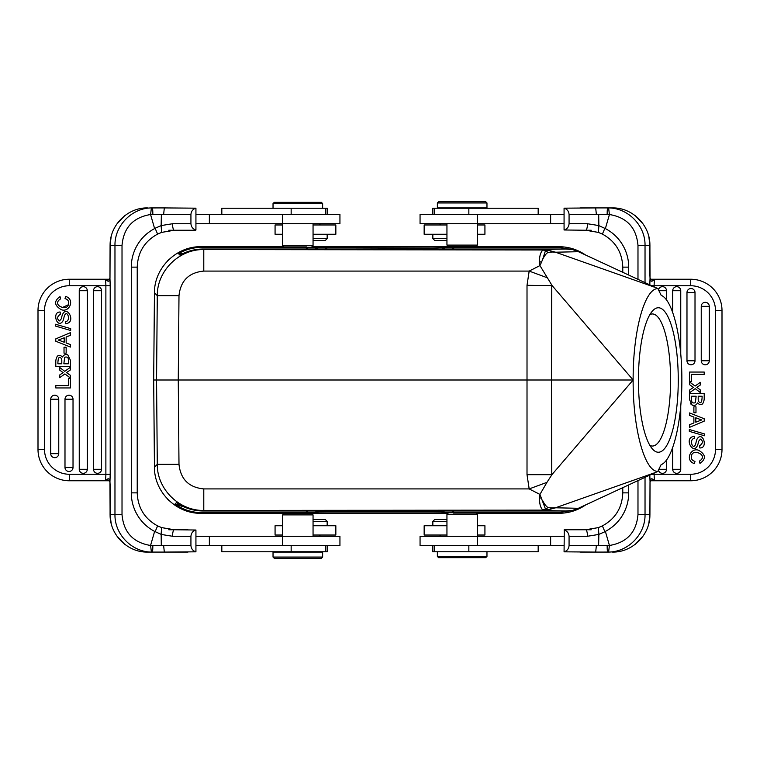 <?xml version="1.0" encoding="UTF-8"?>
<svg xmlns="http://www.w3.org/2000/svg" width="760" height="760" viewBox="0 0 760 760"><rect width="100%" height="100%" fill="white"/><g stroke="black" fill="none" stroke-linecap="round" stroke-linejoin="round"><path stroke-width="1.14" d="M649.904 445.426A66.044 18.202 90 0 0 652.394 446.044A66.044 18.202 90 0 0 670.595 380A66.044 18.202 90 0 0 652.394 313.956A66.044 18.202 90 0 0 649.904 314.573M313.053 521.389L327.161 521.389L325.299 519.526L313.053 519.526M327.161 521.389L327.161 525.73M319.105 536.265L320.34 535.031L313.053 535.031L335.844 535.031L335.844 525.73L313.053 525.73M282.625 525.73L275.072 525.73L275.072 535.031L282.625 535.031M221.825 545.566L221.825 551.769L327.247 551.769L327.247 545.566M195.928 545.566L339.938 545.566L339.938 536.265L195.928 536.265M195.928 551.827L195.928 530.014C192.935 530.898 191.263 532.988 190.931 536.265L190.931 545.566C191.263 548.843 192.926 550.933 195.928 551.827L164.321 552.083L163.637 545.566L190.931 545.566M64.02 347.225L64.02 353.181L66.148 353.181L66.148 347.225L64.02 347.225M68.296 304.788A4.474 4.474 0 0 0 67.839 300.248A4.797 4.797 0 0 0 65.018 298.68L65.588 296.362C75.392 299.488 69.227 312.769 61.408 309.738C54.178 305.491 53.722 301.122 60.03 296.609L60.553 298.898C50.949 305.13 67.336 311.277 68.296 304.788L62.491 307.467M61.569 358.758C59.251 355.765 58.017 357.438 57.855 363.774L61.788 363.774A405.565 405.565 0 0 0 61.788 360.648A6.232 6.232 0 0 0 61.55 358.691M63.849 363.774L64.638 357.504L63.849 363.774L68.371 363.774A87.77 87.77 0 0 0 68.334 358.976M68.314 358.976A3.068 3.068 0 0 0 67.887 357.817A2.432 2.432 0 0 0 64.647 357.485M62.605 357.038A3.791 3.791 0 0 1 67.802 354.901L70.433 360.278L70.433 366.415L55.803 366.415A1326.067 1326.067 0 0 1 55.793 360.696C56.705 355.119 58.976 353.903 62.614 357.048C58.928 353.875 56.648 355.148 55.793 360.858M70.433 360.278L67.802 354.901M63.697 318.744A10.64 10.64 0 0 1 62.919 320.976C57.399 329.745 51.395 311.619 60.173 312.037L60.334 314.269C56.99 316.663 56.715 318.887 59.527 320.929L61.341 318.772C64.391 301.71 75.724 319.276 68.334 322.905C75.724 319.276 64.391 301.71 61.341 318.772L59.527 320.929M68.334 322.905A5.272 5.272 0 0 1 65.493 323.76L65.303 321.556C71.155 321.68 67.611 309.757 64.761 314.953M64.78 314.916L64.78 314.916A27.284 27.284 0 0 0 63.66 318.734M60.173 312.037C51.395 311.619 57.399 329.745 62.938 320.976M55.556 324.244L55.556 326.087L70.68 330.486L70.68 328.633L55.556 324.244M59.726 370.13L59.726 367.488L64.78 371.345L70.433 367.222L70.433 369.911A821.341 821.341 0 0 1 66.5 372.609L70.433 375.326L70.433 377.986L64.876 373.93L59.726 377.691L59.726 374.955A107.948 107.948 0 0 1 63.156 372.656A27.901 27.901 0 0 1 62.244 371.991L59.726 370.13L62.244 371.991M68.381 378.318L68.381 385.605L55.793 385.605L55.793 387.942L70.433 387.942L70.433 378.318L68.381 378.318M93.508 469.3A4.019 4.019 0 0 0 97.527 473.318A4.019 4.019 0 0 0 101.545 469.3L101.545 290.7A4.019 4.019 0 0 0 97.527 286.681A4.019 4.019 0 0 0 93.508 290.7L93.508 469.3L101.545 469.3M79.249 469.3A4.019 4.019 0 0 0 83.267 473.318A4.019 4.019 0 0 0 87.286 469.3L87.286 290.7A4.019 4.019 0 0 0 83.267 286.681A4.019 4.019 0 0 0 79.249 290.7L79.249 469.3L87.286 469.3M64.989 467.457A4.019 4.019 0 0 0 69.008 471.476A4.019 4.019 0 0 0 73.026 467.457L73.026 399.228A4.019 4.019 0 0 0 69.008 395.2A4.019 4.019 0 0 0 64.989 399.228L64.989 467.457L73.026 467.457M50.721 453.663A4.019 4.019 0 0 0 54.739 457.681A4.019 4.019 0 0 0 58.758 453.663L58.758 399.228A4.019 4.019 0 0 0 54.739 395.2A4.019 4.019 0 0 0 50.721 399.228L50.721 453.663L58.758 453.663M60.353 340.755L64.201 342.247L64.201 337.782A141.398 141.398 0 0 1 58.197 340.072A17.955 17.955 0 0 1 60.353 340.755M66.148 342.969L66.148 337.012L70.433 335.302L70.433 332.661L55.793 338.874L55.793 341.24L70.433 347.063L70.433 344.584L66.148 342.969M161.13 225.577L172.539 223.734A6.507 1.776 90 0 0 174.316 230.242L195.709 230.242L174.316 230.242L161.585 232.408L174.04 230.242M163.637 545.566L161.3 545.528L161.148 534.385L154.631 531.401A43.405 43.244 90 0 1 131.29 492.86L131.29 267.14L137.227 267.14C137.807 252.244 144.6 241.233 157.614 234.099L155.097 228.247L161.148 225.615L161.585 232.408L157.614 234.099L161.585 232.408M38 310.545A31.312 31.312 0 0 1 69.312 279.233L69.312 285.741A24.804 24.804 0 0 0 44.508 310.545L38 310.545L38 449.454L44.508 449.454L44.508 310.545L44.508 449.454A24.804 24.804 0 0 0 69.312 474.259L69.312 480.766A31.312 31.312 0 0 1 38 449.454M190.931 214.434L190.931 223.734C191.263 227.012 192.926 229.093 195.928 229.986L195.928 208.173C192.935 209.057 191.263 211.147 190.931 214.434L163.637 214.434L164.312 207.917L151.392 207.927L150.584 214.586L154.622 228.598A43.405 43.244 90 0 0 131.29 267.14M154.622 531.401L150.584 545.414L151.392 552.073L152.342 552.083L147.478 552.083C127.499 552.501 109.687 534.622 110.105 514.567L122.018 514.567L122.018 245.433C123.576 227.715 133.095 217.417 150.575 214.519M150.584 214.586L161.376 214.472L161.148 225.596M161.3 545.528L150.584 545.414M152.836 545.519A6.507 0.494 -90 0 1 152.342 552.083L164.321 552.083M155.097 531.753L157.605 525.901L161.605 527.592L157.605 525.901C144.6 518.767 137.807 507.756 137.227 492.86L131.29 492.86M161.139 534.375L161.576 527.582L174.03 529.758M161.13 534.422L172.539 536.265A6.507 1.776 90 0 1 174.316 529.758L161.576 527.582M163.637 214.434L161.376 214.472M313.053 240.473L325.299 240.473L313.053 240.473M313.053 238.611L327.161 238.611L325.299 240.473M282.625 224.969L275.072 224.969L275.072 234.27L282.625 234.27M313.053 234.27L335.844 234.27L335.844 224.969L313.053 224.969M306.755 246.981L284.031 246.981L306.755 246.981M274.36 202.34L321.394 202.34L274.36 202.34M274.274 202.34L273.03 203.575L322.639 203.575L322.639 208.23M314.602 202.34L296.315 202.34M327.247 214.434L327.247 208.23L221.825 208.23L221.825 214.434M313.053 223.734L313.053 245.727L282.625 245.727L283.879 246.981M195.928 223.734L339.938 223.734L339.938 214.434L195.928 214.434M164.312 207.917L195.928 208.173M152.836 214.482A6.507 0.494 90 0 0 152.342 207.917L153.824 207.917M179.464 230.242L168.786 230.242M69.312 480.766L108.993 480.766L109.981 481.992M69.312 474.259L105.877 474.259C105.82 478.202 105.507 480.377 104.927 480.766L109.003 480.766L107.198 479.19M110.105 514.567L109.953 481.783M110.096 484.158L110.076 514.567L111.178 523.497M107.274 479.208C108.784 478.23 109.687 479.009 109.962 481.536L110.2 474.259L105.877 474.259L105.877 285.741L69.312 285.741M107.274 479.199L104.927 480.766M110.2 474.259L110.21 285.741L105.877 285.741C105.82 281.798 105.507 279.623 104.927 279.233L108.993 279.233L104.927 279.233L107.284 280.801M107.227 280.82L108.984 279.233M109.981 277.989L110.105 245.433C109.687 225.378 127.499 207.499 147.478 207.917M107.274 280.801C108.784 281.77 109.687 280.991 109.962 278.464L110.21 285.741M104.927 279.233L69.312 279.233M187.967 552.083L153.909 552.083M168.786 529.758L187.967 529.758M195.928 530.014L174.316 529.758M321.309 558.286L274.274 558.286L321.309 558.286M321.394 558.286L322.639 557.042L273.03 557.042L274.274 558.286M322.639 557.042L322.639 552.083L273.03 552.083L273.03 557.042M283.879 513.636L311.79 513.636L283.879 513.636L282.625 514.9L313.053 514.9L313.053 536.265M311.79 513.636L313.053 514.9M306.983 513.028L288.724 513.028M585.637 255.056C577.628 249.565 568.765 246.781 559.047 246.705L558.381 247.37L451.364 247.37L433.086 248.026L201.618 247.37C193.344 247.418 185.639 249.517 178.505 253.669L182.732 253.669M558.381 247.37L572.308 249.555M546.962 482.334L552.13 474.392L633.137 380L551.447 380L551.76 285.38M546.953 277.647L529.178 271.082L527.012 285.323L552.13 285.608L539.942 265.582L529.178 271.082L203.784 271.082C188.85 272.545 180.585 280.744 178.989 295.668L178.258 380L551.447 380L551.769 474.686L527.012 474.677L529.178 488.917L539.942 494.418L546.962 482.353L529.178 488.917L203.784 488.917C188.85 487.454 180.585 479.256 178.989 464.331L178.258 380L156.788 380M633.137 380C632.89 331.512 644.489 288.572 657.875 288.553L661.181 295.355C672.695 299.649 682.053 338.01 681.853 380C682.033 422.209 672.676 460.398 661.095 464.683L657.818 471.447C644.499 471.485 632.833 428.193 633.137 380L552.14 285.617M446.947 238.611L432.839 238.611L434.701 240.473L446.947 240.473M432.839 238.611L432.839 234.27M440.895 223.734L439.66 224.969L446.947 224.969L424.156 224.969L424.156 234.27L446.947 234.27M477.375 234.27L484.927 234.27L484.927 224.969L477.375 224.969M538.175 214.434L538.175 208.23L432.753 208.23L432.753 214.434M564.072 214.434L420.062 214.434L420.062 223.734L564.072 223.734M564.072 208.173L564.072 229.986C567.064 229.102 568.736 227.012 569.069 223.734L569.069 214.434C568.736 211.156 567.074 209.066 564.072 208.173L595.678 207.917L596.362 214.434L569.069 214.434M695.98 412.775L695.98 406.818L693.889 406.818L693.889 412.775L695.98 412.775M699.447 461.101C709.051 454.869 692.664 448.723 691.704 455.212A4.474 4.474 0 0 0 692.16 459.752A4.797 4.797 0 0 0 694.982 461.32L694.412 463.638C684.608 460.512 690.774 447.231 698.592 450.262C705.822 454.508 706.278 458.878 699.969 463.391L699.447 461.101M698.431 401.242C700.748 404.234 701.983 402.562 702.145 396.226L698.202 396.226L698.202 399.617A6.232 6.232 0 0 0 698.44 401.308M691.686 401.023A3.068 3.068 0 0 0 692.113 402.183A2.432 2.432 0 0 0 695.352 402.515L696.15 396.226L691.628 396.226A87.77 87.77 0 0 0 691.667 401.023M697.395 402.962A3.791 3.791 0 0 1 692.198 405.099L689.567 399.722L689.567 393.585L704.207 393.585L704.207 399.304C703.294 404.88 701.024 406.096 697.385 402.942C701.072 406.125 703.351 404.852 704.207 399.142M690.441 403.721L692.198 405.099M696.303 441.256A10.64 10.64 0 0 1 697.082 439.023C702.601 430.255 708.605 448.381 699.827 447.963L699.665 445.73C703.01 443.337 703.285 441.113 700.473 439.071L698.658 441.227C695.609 458.289 684.275 440.724 691.667 437.095A5.272 5.272 0 0 1 694.507 436.24L694.697 438.444C688.845 438.32 692.389 450.243 695.239 445.046M695.219 445.084L695.219 445.084A27.284 27.284 0 0 0 696.341 441.265M699.827 447.963C708.605 448.381 702.601 430.255 697.062 439.023M698.658 441.227L700.473 439.071M704.444 435.755L704.444 433.912L689.32 429.514L689.32 431.366L704.444 435.755M700.274 389.87L700.274 392.512L695.219 388.654L689.567 392.777L689.567 390.079L693.5 387.391L689.567 384.674L689.567 382.014L695.125 386.07L700.274 382.308L700.274 385.044A107.948 107.948 0 0 1 696.844 387.344A27.901 27.901 0 0 1 697.756 388.008L700.274 389.87L697.756 388.008M691.619 381.681L691.619 374.395L704.207 374.395L704.207 372.058L689.567 372.058L689.567 381.681L691.619 381.681M666.491 300.029L666.491 290.7A4.019 4.019 0 0 0 658.531 289.902M666.491 459.952L666.491 469.3A4.019 4.019 0 0 1 658.511 470.003M680.751 354.264L680.751 290.7A4.019 4.019 0 0 0 676.732 286.681A4.019 4.019 0 0 0 672.714 290.7L672.714 312.512M680.751 405.669L680.751 469.3A4.019 4.019 0 0 1 676.732 473.318A4.019 4.019 0 0 1 672.714 469.3L672.714 447.469M695.01 292.543A4.019 4.019 0 0 0 690.992 288.524A4.019 4.019 0 0 0 686.973 292.543L686.973 360.772A4.019 4.019 0 0 0 690.992 364.8A4.019 4.019 0 0 0 695.01 360.772L695.01 292.543L686.973 292.543M709.279 306.337A4.019 4.019 0 0 0 705.261 302.319A4.019 4.019 0 0 0 701.242 306.337L701.242 360.772A4.019 4.019 0 0 0 705.261 364.8A4.019 4.019 0 0 0 709.279 360.772L709.279 306.337L701.242 306.337M699.646 419.244L695.799 417.753L695.799 422.218A141.398 141.398 0 0 1 701.803 419.928A17.955 17.955 0 0 1 699.646 419.244M693.889 417.041L693.889 422.969L689.567 424.697L689.567 427.338L704.207 421.125L704.207 418.76L689.567 412.937L689.567 415.416L693.889 417.041M598.87 534.422L587.461 536.265A6.507 1.776 -90 0 0 585.684 529.758L564.29 529.758L564.072 551.827C567.064 550.943 568.736 548.853 569.069 545.566L569.069 536.265C568.736 532.988 567.074 530.908 564.072 530.014M628.71 484.909L628.71 492.86L622.772 492.86C622.193 507.756 615.4 518.767 602.385 525.901L598.414 527.592L602.385 525.901L604.903 531.753L598.851 534.385L598.414 527.592L585.684 529.758M722 449.454A31.312 31.312 0 0 1 690.688 480.766L690.688 474.259A24.804 24.804 0 0 0 715.492 449.454L722 449.454L722 310.545L715.492 310.545L715.492 449.454L715.492 310.545A24.804 24.804 0 0 0 690.688 285.741L690.688 279.233A31.312 31.312 0 0 1 722 310.545M569.069 545.566L596.362 545.566L595.688 552.083L608.608 552.073L609.415 545.414L605.378 531.401A43.405 43.244 -90 0 0 628.71 492.86M628.71 275.053L628.71 267.14A43.405 43.244 -90 0 0 605.369 228.598L609.415 214.586L608.608 207.927L607.658 207.917L612.522 207.917C632.5 207.499 650.313 225.378 649.895 245.433L637.982 245.433L637.982 279.357M609.415 545.414L598.623 545.528L598.851 534.394M596.362 214.434L609.415 214.586M607.164 214.482A6.507 0.494 90 0 1 607.658 207.917L595.678 207.917M605.369 228.598L598.851 225.625M598.7 214.472L598.851 225.596M604.903 228.247L602.395 234.099L598.395 232.408L602.395 234.099C615.4 241.233 622.193 252.244 622.772 267.14L628.71 267.14M598.861 225.625L598.424 232.417L585.96 230.242M598.87 225.577L587.461 223.734A6.507 1.776 -90 0 1 585.684 230.242L598.424 232.417M596.362 545.566L598.623 545.528M607.164 545.519A6.507 0.494 -90 0 0 607.658 552.083L580.517 552.083M446.947 519.526L434.701 519.526L446.947 519.526M446.947 521.389L432.839 521.389L434.701 519.526M477.375 535.031L484.927 535.031L484.927 525.73L477.375 525.73M446.947 525.73L424.156 525.73L424.156 535.031L446.947 535.031M453.245 513.019L475.969 513.019L453.245 513.019M485.64 557.659L438.605 557.659L485.64 557.659M485.726 557.659L486.97 556.424L437.361 556.424L437.361 551.769M445.398 557.659L463.685 557.659M432.753 545.566L432.753 551.769L538.175 551.769L538.175 545.566M446.947 536.265L446.947 514.273L477.375 514.273L476.121 513.019M564.072 536.265L420.062 536.265L420.062 545.566L564.072 545.566M595.688 552.083L564.072 551.827M580.535 529.758L591.214 529.758M690.688 279.233L651.006 279.233L650.019 278.008M690.688 285.741L654.122 285.741C654.179 281.798 654.493 279.623 655.072 279.233L650.997 279.233L652.802 280.81M649.895 245.433L650.047 278.217M649.904 275.842L649.923 245.433L648.822 236.502M652.726 280.791C651.216 281.77 650.322 280.991 650.038 278.464L649.8 284.848M652.726 280.801L655.072 279.233M654.122 473.109L654.122 474.259C654.179 478.202 654.493 480.377 655.072 480.766L651.006 480.766L655.072 480.766L652.716 479.199M652.774 479.18L651.016 480.766M650.019 482.011L649.895 514.567C650.313 534.622 632.5 552.501 612.522 552.083M652.726 479.199C651.206 478.24 650.313 479.019 650.038 481.536L649.8 475.114M655.072 480.766L690.688 480.766M580.517 207.917L606.091 207.917M591.214 230.242L580.535 230.242M564.072 229.986L585.684 230.242M438.691 201.714L485.726 201.714L438.691 201.714M438.605 201.714L437.361 202.958L486.97 202.958L485.726 201.714M437.361 202.958L437.361 207.917L486.97 207.917L486.97 202.958M476.121 246.363L448.21 246.363L476.121 246.363L477.375 245.1L446.947 245.1L446.947 223.734M448.21 246.363L446.947 245.1M453.017 246.972L471.276 246.972M638.438 380A72.247 19.912 -90 0 1 652.64 310.792A72.247 19.912 -90 0 1 678.262 380A72.247 19.912 -90 0 1 652.64 449.207A72.247 19.912 -90 0 1 638.438 380M661.57 464.464L661.095 464.683L661.57 464.464M555.541 252.168L552.017 251.997L550.202 250.752L555.522 252.215L655.775 287.622L578.427 251.702L572.612 249.603L565.716 249.014L541.006 249.565L544.54 249.859L547.95 252.396C545.975 253.745 544.207 256.11 542.64 259.492L540.322 264.917M541.605 261.849L540.968 261.829L540.996 263.245M552.007 252.054L547.969 252.415L545.442 250.743L542.64 259.474M550.192 250.772L544.54 249.859A12.407 8.123 -80 0 0 543.02 249.983L203.784 249.565L203.243 249.014L565.716 249.014M545.433 250.781L543.001 249.983C540.578 252.101 539.41 256.063 539.505 261.858L539.837 265.126M540.968 261.829L539.505 261.867M655.775 287.622L657.875 288.553M541.547 498.028L539.514 498.009L539.942 494.408L545.547 509.209L547.941 507.585L544.549 510.131L550.116 509.247M542.792 500.831C544.198 503.823 545.927 506.084 547.95 507.604L551.959 507.936M539.514 498.009C539.457 504.175 540.616 508.174 543.001 510.017A12.407 8.123 80 0 0 544.549 510.131L203.784 510.435C179.075 510.948 156.987 489.05 157.282 464.331L154.451 467.2L153.681 380L154.451 467.2C154.156 491.91 176.244 513.808 200.953 513.294L201.618 512.63C191.843 512.544 182.97 509.684 175 504.042L182.096 506.331M545.538 509.162L541.006 510.435L565.716 510.986L203.243 510.986C193.458 510.91 184.509 508.126 176.377 502.664L175 504.042M551.969 508.003L550.135 509.257L555.531 507.832M551.94 507.946L555.512 507.784L655.433 472.501L578.341 508.297L572.375 510.435L565.716 510.986M657.818 471.447L655.433 472.501M305.89 510.986L308.683 512.63L201.618 512.63M308.683 512.63L317.984 512.544L315.334 510.986M316.16 510.986L317.984 512.544M317.984 512.059L327.294 511.974L325.603 510.986M434.397 510.986L432.706 511.974L327.294 511.974M432.706 511.974L442.016 512.059L443.84 510.986M444.666 510.986L442.016 512.059M442.016 512.544L451.316 512.63L454.109 510.986M572.308 510.444L558.381 512.63L451.316 512.63M203.243 249.014C194.968 249.061 187.197 251.094 179.949 255.123L178.505 253.669M178.989 295.668L157.282 295.668L156.56 380L153.681 380L154.451 292.799L157.282 295.668C156.987 270.949 179.075 249.052 203.784 249.565L203.784 271.082M291.156 545.566L291.156 551.769M282.416 536.265L282.416 545.566M209.361 536.265L209.361 545.566M101.545 290.7L93.508 290.7M87.286 290.7L79.249 290.7M73.026 399.228L64.989 399.228M58.758 399.228L50.721 399.228M150.575 545.481C133.095 542.583 123.576 532.285 122.018 514.567M122.018 245.433L114.969 245.433C114.57 225.73 131.755 208.041 151.392 207.927M151.382 552.073C131.755 551.959 114.57 534.27 114.969 514.567L114.969 245.433L110.105 245.433M291.156 208.23L291.156 214.434M282.416 214.434L282.416 223.734M209.361 214.434L209.361 223.734M172.539 223.734L190.931 223.734M190.931 536.265L172.539 536.265M454.157 249.014L451.364 247.37M442.063 247.456L444.724 249.014M444.21 249.014L442.387 247.95M433.086 248.026L434.767 249.014M325.233 249.014L326.914 248.026M317.613 247.95L315.79 249.014M315.276 249.014L317.937 247.456M308.636 247.37L305.843 249.014M527.012 285.323L527.012 474.677M468.844 214.434L468.844 208.23M477.584 223.734L477.584 214.434M550.639 223.734L550.639 214.434M666.491 290.7L658.92 290.7M658.863 469.3L666.491 469.3M680.751 290.7L672.714 290.7M672.714 469.3L680.751 469.3M686.973 360.772L695.01 360.772M701.242 360.772L709.279 360.772M637.982 480.605L637.982 514.567C636.424 532.285 626.905 542.583 609.425 545.481M609.425 214.519C626.905 217.417 636.424 227.715 637.982 245.433M637.982 514.567L645.031 514.567C645.43 534.27 628.244 551.959 608.608 552.073M608.617 207.927C628.244 208.041 645.43 225.73 645.031 245.433L645.031 282.635M645.031 477.327L645.031 514.567L649.895 514.567M468.844 551.769L468.844 545.566M477.584 545.566L477.584 536.265M550.639 545.566L550.639 536.265M587.461 536.265L569.069 536.265M654.122 286.852L654.122 285.741L651.728 285.741M651.643 474.259L690.688 474.259M569.069 223.734L587.461 223.734M555.512 252.215L578.427 251.702M578.341 508.297L555.512 507.784M203.784 488.917L203.784 510.435L203.243 510.986M156.56 380L157.282 464.331L178.989 464.331M200.953 513.294L288.686 513.294M306.983 513.294L447.934 513.294M476.397 513.294L559.047 513.294L558.381 512.63M585.798 504.83C577.752 510.397 568.832 513.218 559.047 513.294M559.047 246.705L471.314 246.705M453.017 246.705L312.065 246.705M283.603 246.705L200.953 246.705L201.618 247.37M153.681 380L154.451 292.799C154.156 268.09 176.244 246.192 200.953 246.705M325.736 545.566L325.736 551.769M116.603 535.714L124.564 544.207M137.227 267.14L137.227 492.86M327.161 234.27L327.161 238.611M319.105 223.734L320.34 224.969M321.394 202.34L322.639 203.575M273.03 203.575L273.03 208.23M325.736 208.23L325.736 214.434M311.79 246.981L313.053 245.727M282.625 223.734L282.625 245.727M124.564 215.792L116.603 224.285M111.178 236.502L110.076 245.433L109.953 278.217L109.012 279.233M109.953 481.755L110.076 484.32M282.625 514.9L282.625 536.265M306.983 513.636L306.983 512.952M288.686 513.636L288.686 512.952M434.264 214.434L434.264 208.23M598.386 527.592L585.96 529.758M643.397 224.285L635.436 215.792M622.772 492.86L622.772 487.663M622.772 272.298L622.772 267.14M432.839 525.73L432.839 521.389M440.895 536.265L439.66 535.031M438.605 557.659L437.361 556.424M486.97 556.424L486.97 551.769M434.264 551.769L434.264 545.566M448.21 513.019L446.947 514.273M477.375 536.265L477.375 514.273M635.436 544.207L643.397 535.714M648.822 523.497L649.923 514.567L650.047 481.783L650.987 480.766M650.047 278.245L649.923 275.68M477.375 245.1L477.375 223.734M453.017 246.363L453.017 247.047M471.314 246.363L471.314 247.047M167.694 499.301L168.73 500.327M168.73 259.673L167.694 260.699"/></g></svg>
